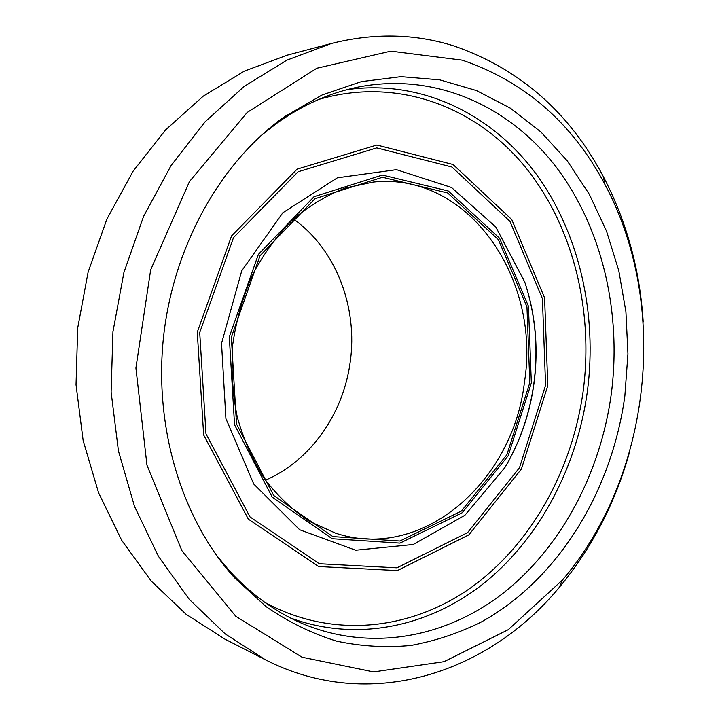 <?xml version="1.0" encoding="UTF-8"?>
<svg xmlns="http://www.w3.org/2000/svg" width="720" height="720" viewBox="0 0 720 720"><rect width="100%" height="100%" fill="white"/><g stroke="black" fill="none" stroke-linecap="round" stroke-linejoin="round"><path stroke-width="1.08" d="M629.091 453.663C614.808 503.982 591.516 548.568 559.233 587.412C488.34 673.38 369.693 713.106 265.347 659.754L225.288 633.969L189.171 599.256L158.454 556.344L134.496 506.385L118.44 450.963L111.114 392.013L112.95 331.74L123.93 272.439L143.586 216.387L171.027 165.627L205.029 121.878L244.143 86.454L286.803 60.192L331.425 43.479C374.193 32.751 415.188 33.624 454.419 46.107C519.786 68.931 569.412 112.392 603.288 176.481C626.607 221.292 639.909 269.793 643.212 322.002M462.339 60.174L390.825 51.156L316.818 68.247L247.167 112.464L189.423 181.638L150.669 269.874L135.918 368.019L146.961 465.147L181.899 550.683L235.836 616.338L302.067 657.225L373.572 671.913L444.015 661.689L508.284 629.676L562.581 579.888C651.645 475.38 669.852 305.559 604.971 184.545C572.373 123.057 524.826 81.603 462.339 60.174M331.425 43.479L287.343 55.125L244.296 71.154L203.247 96.174L165.69 129.789L133.11 171.18L106.875 219.132L88.137 272.025L77.715 327.96L76.041 384.831L83.142 440.496L98.613 492.921L121.68 540.279L151.254 581.094L186.066 614.25L224.739 639.036L265.347 659.754M624.852 396.009L627.939 353.826L625.914 311.742L618.759 270.558L606.519 231.129L589.311 194.292L567.342 160.938L540.909 131.949L510.426 108.207L476.451 90.567L439.686 79.821L401.004 76.662L361.422 81.612L322.128 94.977L284.409 116.757C221.076 161.622 173.439 245.493 163.503 337.158C153.783 428.841 182.556 520.911 234.936 578.187L266.112 606.663C288.621 622.143 312.174 633.654 336.771 641.178C361.62 646.434 386.397 647.847 411.102 645.417C435.483 640.926 458.91 633.105 481.365 621.945C558.72 579.168 611.865 490.869 624.852 396.009M215.982 554.67L229.644 571.059C250.812 594.009 274.374 611.208 300.321 622.656C369.882 652.824 446.679 637.722 504.432 592.182C562.122 546.012 600.48 472.41 611.244 394.326C621.864 313.137 602.523 228.348 556.047 166.887C509.373 106.038 435.042 71.856 357.741 87.156C329.949 92.844 303.282 104.652 277.722 122.589L260.901 135.711M265.446 480.177C310.518 460.854 343.323 413.775 350.172 362.268C358.101 307.449 336.087 249.291 293.445 219.006M290.502 617.976C358.164 642.924 431.154 626.148 486 581.598C540.747 536.454 577.053 466.128 587.367 391.572C597.537 313.974 579.429 232.992 535.617 173.295C491.58 114.165 421.434 79.218 347.148 89.64M264.843 602.388C333.207 639.684 412.371 629.856 472.293 586.701C532.206 542.952 572.364 469.395 583.191 391.014C593.892 309.627 572.796 224.487 523.575 164.97C474.228 106.038 396.324 76.662 318.771 99.441M547.794 385.614L544.599 297.882L511.785 219.591L453.051 164.502L376.875 145.026L297.108 169.146L231.579 235.881L197.28 332.19L203.661 434.997L248.328 519.147L318.6 566.532L397.377 570.582L468.864 534.852L521.406 469.053L547.794 385.614M545.58 385.29L542.412 298.629L509.958 221.346L451.926 167.013L376.731 147.897L298.071 171.783L233.496 237.636L199.719 332.577L205.992 433.908L249.975 516.906L319.239 563.733L396.963 567.828L467.568 532.638L519.498 467.703L545.58 385.29M533.916 383.391C538.515 348.399 535.473 314.622 524.772 282.06L495.801 226.989L451.503 187.479L396.45 169.668L337.392 177.804L282.834 212.76L241.74 270.801L221.535 343.386L225.9 418.599L253.746 484.038L299.664 529.758L355.653 550.224L413.226 544.491L464.895 515.268L504.891 467.586C520.038 441.882 529.713 413.82 533.916 383.391M531.342 382.941L528.462 306.297L499.581 238.257L448.29 190.989L382.383 175.05L314.046 196.695L258.363 254.421L229.302 336.87L234.549 424.773L272.259 497.196L332.154 538.713L400.005 543.105L462.168 512.784L508.176 455.769L531.342 382.941M529.812 382.707L526.959 306.9L498.375 239.634L447.633 192.951L382.491 177.264L314.991 198.711L260.019 255.762L231.345 337.185L236.511 423.981L273.717 495.531L332.856 536.598L399.906 541.017L461.367 511.092L506.889 454.734L529.812 382.707M524.475 381.987C541.089 279.225 468.765 171.855 373.347 182.061L345.168 188.064C326.574 195.309 309.024 205.902 292.518 219.861C276.957 235.602 263.601 253.935 252.45 274.851C242.865 296.91 236.286 320.148 232.731 344.565C231.03 369.189 232.524 393.3 237.222 416.889C243.675 439.695 252.837 460.449 264.708 479.133C277.884 496.278 292.788 510.354 309.429 521.379L335.7 533.214C422.847 562.05 513.378 481.104 524.475 381.987M604.971 184.545L603.288 176.481M562.581 579.888L559.233 587.412M229.644 571.059L234.936 578.187M277.722 122.589L284.409 116.757M524.772 282.06C535.527 314.523 538.596 348.309 533.988 383.427C529.758 413.946 520.056 441.999 504.882 467.595C520.02 441.846 529.686 413.775 533.88 383.382C538.479 348.435 535.446 314.667 524.772 282.06"/></g></svg>
